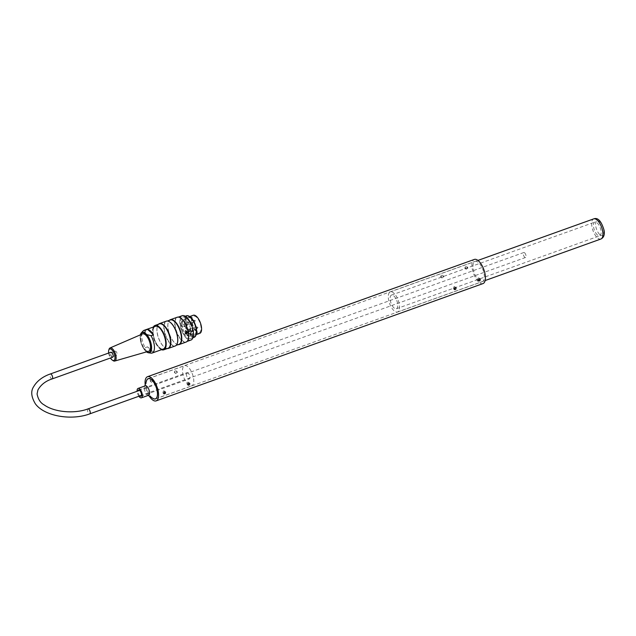 <?xml version="1.0" encoding="UTF-8"?>
<svg xmlns="http://www.w3.org/2000/svg" width="636" height="636" viewBox="0 0 636 636"><rect width="100%" height="100%" fill="white"/><g stroke="black" fill="none" stroke-linecap="round" stroke-linejoin="round"><path stroke-width="0.48" stroke-dasharray="3.18 2.39" d="M186.539 315.782A11.4 4.913 -109.7 0 0 185.768 328.176A11.4 4.913 -109.7 0 0 194.242 337.247M186.714 318.525A11.4 4.913 -109.7 0 0 182.866 317.102A11.4 4.913 -109.7 0 0 182.095 329.496A11.4 4.913 -109.7 0 0 190.569 338.567A11.4 4.913 -109.7 0 0 192.374 329.925A11.4 4.913 -109.7 0 0 186.714 318.525M196.087 334.822A10.748 4.635 70.3 0 1 194.584 336.428A10.748 4.635 70.3 0 1 186.594 327.874A10.748 4.635 70.3 0 1 187.326 316.195A10.748 4.635 70.3 0 1 189.504 316.482M190.951 318.453A9.62 4.15 -109.7 0 0 187.707 317.253A9.62 4.15 -109.7 0 0 186.181 324.551A9.62 4.15 -109.7 0 0 190.951 334.17A9.62 4.15 -109.7 0 0 194.203 335.371A9.62 4.15 -109.7 0 0 195.729 328.073A9.62 4.15 -109.7 0 0 190.951 318.453M167.26 348.552A13.181 5.684 70.3 0 1 165.288 347.828A13.181 5.684 70.3 0 1 158.579 337.931A13.181 5.684 70.3 0 1 157.466 326.022A13.181 5.684 70.3 0 1 158.523 324.209M166.314 321.148A13.181 5.684 -109.7 0 0 165.416 335.474A13.181 5.684 -109.7 0 0 175.218 345.968M178.16 344.648A13.181 5.684 70.3 0 1 176.18 343.917A13.181 5.684 70.3 0 1 169.478 334.019A13.181 5.684 70.3 0 1 168.357 322.118A13.181 5.684 70.3 0 1 169.422 320.298M177.213 317.237A13.181 5.684 -109.7 0 0 176.315 331.563A13.181 5.684 -109.7 0 0 186.117 342.057M192.962 337.597A12.792 5.517 70.3 0 1 181.53 329.694A12.792 5.517 70.3 0 1 185.33 316.323M153.419 326.984A12.792 5.517 -109.7 0 0 152.966 328.001A12.792 5.517 -109.7 0 0 159.239 348.138A12.792 5.517 -109.7 0 0 160.558 349.156A12.792 5.517 -109.7 0 0 161.56 349.657M162.172 349.434A12.362 5.327 70.3 0 1 159.239 347.789A12.362 5.327 70.3 0 1 153.395 336.754A12.362 5.327 70.3 0 1 154.031 326.761M161.512 349.673A12.935 5.573 70.3 0 1 160.693 349.244A12.935 5.573 70.3 0 1 159.358 348.21A12.935 5.573 70.3 0 1 153.014 327.85A12.935 5.573 70.3 0 1 153.379 326.999M168.087 348.258A12.935 5.573 70.3 0 1 165.05 347.677A12.935 5.573 70.3 0 1 158.467 337.97A12.935 5.573 70.3 0 1 157.37 326.292A12.935 5.573 70.3 0 1 159.35 323.915M182.23 315.702A12.935 5.573 -109.7 0 0 181.347 329.758A12.935 5.573 -109.7 0 0 190.967 340.053M188.177 339.497A12.935 5.573 70.3 0 1 186.245 341.747A12.935 5.573 70.3 0 1 176.625 331.451A12.935 5.573 70.3 0 1 177.508 317.396A12.935 5.573 70.3 0 1 180.425 317.905M178.978 344.346A12.935 5.573 70.3 0 1 175.941 343.774A12.935 5.573 70.3 0 1 169.367 334.059A12.935 5.573 70.3 0 1 168.27 322.38A12.935 5.573 70.3 0 1 170.241 320.003M177.277 343.408A12.935 5.573 70.3 0 1 175.345 345.65A12.935 5.573 70.3 0 1 165.734 335.363A12.935 5.573 70.3 0 1 166.608 321.307A12.935 5.573 70.3 0 1 169.534 321.816M196.365 330.974A10.748 4.635 70.3 0 1 194.338 336.516A10.748 4.635 70.3 0 1 186.348 327.961A10.748 4.635 70.3 0 1 187.079 316.283A10.748 4.635 70.3 0 1 190.713 317.626A10.748 4.635 70.3 0 1 192.167 319.272M162.832 349.196A12.148 5.239 70.3 0 1 159.421 347.55A12.148 5.239 70.3 0 1 153.546 336.158A12.148 5.239 70.3 0 1 154.699 326.522M158.07 326.673A12.148 5.239 70.3 0 1 158.165 326.737A12.148 5.239 70.3 0 1 164.35 335.856A12.148 5.239 70.3 0 1 165.376 346.827A12.148 5.239 70.3 0 1 165.344 346.938M114.917 352.527A2.139 0.922 -109.7 0 0 116.746 355.214A2.139 0.922 -109.7 0 0 116.889 352.885A2.139 0.922 -109.7 0 0 115.299 351.191A2.139 0.922 -109.7 0 0 114.917 352.527M110.68 354.045A2.139 0.922 -109.7 0 0 112.508 356.732A2.139 0.922 -109.7 0 0 112.651 354.411A2.139 0.922 -109.7 0 0 111.061 352.71A2.139 0.922 -109.7 0 0 110.68 354.045M108.661 353.044A6.106 2.631 -109.7 0 0 110.441 358.004M113.073 360.636A6.956 2.997 70.3 0 1 108.875 352.28A6.956 2.997 70.3 0 1 109.018 349.339M142.472 333.948A9.19 3.959 -109.7 0 0 141.947 343.893A9.19 3.959 -109.7 0 0 148.681 351.247M146.121 351.589L144.976 350.356L145.175 347.693A12.044 5.191 70.3 0 1 143.044 331.03M153.451 352.272L147.592 346.827A12.044 5.191 -109.7 0 0 153.451 352.272L151.026 353.139L146.805 352.058M145.175 347.693L147.592 346.827M155.351 326.292A12.044 5.191 -109.7 0 0 156.488 343.639A12.044 5.191 -109.7 0 0 159.421 347.463A12.044 5.191 -109.7 0 0 163.484 348.965M165.75 344.402A12.044 5.191 -109.7 0 0 160.002 328.375M186.34 332.048L186.952 332.97L185.871 331.284L185.871 332.27L186.714 333.057L186.094 332.135M185.831 330.505L186.618 331.237L186.618 332.223L186.062 331.062L185.831 331.936L185.831 330.505L186.372 332.31L185.815 331.149L185.593 332.024L185.593 330.593M186.109 333.137A1.606 0.692 70.3 0 1 185.315 331.539A1.606 0.692 70.3 0 1 185.569 330.322A1.606 0.692 70.3 0 1 186.761 331.595A1.606 0.692 70.3 0 1 186.65 333.344A1.606 0.692 70.3 0 1 186.109 333.137M189.353 329.408A1.065 0.461 -109.7 0 0 189.242 329.329A1.065 0.461 -109.7 0 0 188.987 329.281A1.065 0.461 -109.7 0 0 188.916 330.434A1.065 0.461 -109.7 0 0 189.711 331.276A1.065 0.461 -109.7 0 0 189.87 331.086A1.065 0.461 -109.7 0 0 189.353 329.408M184.082 324.519A1.065 0.461 70.3 0 1 184.607 326.189A1.065 0.461 70.3 0 1 184.44 326.387A1.065 0.461 70.3 0 1 183.653 325.545A1.065 0.461 70.3 0 1 183.725 324.384A1.065 0.461 70.3 0 1 183.971 324.432A1.065 0.461 70.3 0 1 184.082 324.519M186.714 322.889A1.065 0.461 70.3 0 1 187.238 324.567A1.065 0.461 70.3 0 1 187.071 324.757A1.065 0.461 70.3 0 1 186.284 323.915A1.065 0.461 70.3 0 1 186.356 322.762A1.065 0.461 70.3 0 1 186.61 322.81A1.065 0.461 70.3 0 1 186.714 322.889M195.411 330.505L195.809 330.601A8.626 3.713 70.3 0 1 192.136 322.102A8.626 3.713 70.3 0 1 193.606 316.195A8.626 3.713 70.3 0 1 200.022 323.056A8.626 3.713 70.3 0 1 199.434 332.429A8.626 3.713 70.3 0 1 197.239 331.928L197.144 332.119A1.638 0.708 -109.7 0 0 196.643 330.45A1.638 0.708 -109.7 0 0 195.729 329.782A1.638 0.708 -109.7 0 0 195.411 330.505L185.609 334.027A8.626 3.713 70.3 0 1 185.474 333.86A8.626 3.713 70.3 0 1 182.333 326.976A8.626 3.713 70.3 0 1 182.333 321.156A8.626 3.713 70.3 0 1 183.566 319.805A8.626 3.713 70.3 0 1 190.617 328.86A8.626 3.713 70.3 0 1 190.617 334.679A8.626 3.713 70.3 0 1 189.385 336.039A8.626 3.713 70.3 0 1 187.477 335.713A8.626 3.713 70.3 0 1 187.342 335.633L197.239 331.928A1.351 0.58 70.3 0 0 196.524 330.132A1.351 0.58 70.3 0 0 195.809 330.601M186.475 333.01A1.606 0.692 -109.7 0 0 187.016 333.208A1.606 0.692 -109.7 0 0 187.127 331.467A1.606 0.692 -109.7 0 0 185.935 330.195A1.606 0.692 -109.7 0 0 185.68 331.404A1.606 0.692 -109.7 0 0 186.475 333.01M189.107 329.265A1.344 0.58 70.3 0 1 189.767 331.388A1.344 0.58 70.3 0 1 188.558 330.561A1.344 0.58 70.3 0 1 188.971 329.154A1.344 0.58 70.3 0 1 189.107 329.265M183.844 324.376A1.344 0.58 70.3 0 1 184.504 326.491A1.344 0.58 70.3 0 1 183.295 325.672A1.344 0.58 70.3 0 1 183.701 324.265A1.344 0.58 70.3 0 1 183.844 324.376M186.475 322.746A1.344 0.58 70.3 0 1 187.135 324.869A1.344 0.58 70.3 0 1 185.927 324.042A1.344 0.58 70.3 0 1 186.332 322.635A1.344 0.58 70.3 0 1 186.475 322.746M199.768 333.367A9.62 4.15 70.3 0 1 196.524 332.167A9.62 4.15 70.3 0 1 191.746 322.547A9.62 4.15 70.3 0 1 193.272 315.257M185.116 332.477L185.116 333.932L185.481 332.35L187.111 334.329L187.111 335.784M185.481 332.35L187.111 334.329M185.481 333.805L185.084 334.075A8.769 3.776 -109.7 0 0 185.243 334.274L185.243 334.17A1.638 0.708 70.3 0 1 185.561 333.431A1.638 0.708 70.3 0 1 186.475 334.107A1.638 0.708 70.3 0 1 186.976 335.776L186.976 335.887A8.769 3.776 -109.7 0 0 187.135 335.983M190.705 334.759L190.347 334.425A8.157 3.514 -109.7 0 0 190.347 328.605L189.989 328.74A8.157 3.514 70.3 0 1 189.989 334.56L190.339 334.886A8.769 3.776 -109.7 0 0 190.339 329.066L190.705 328.939A8.769 3.776 70.3 0 1 190.705 334.759L190.339 334.886M182.604 327.23L182.238 327.357A8.157 3.514 70.3 0 1 182.238 321.538L181.88 321.212A8.769 3.776 -109.7 0 0 181.88 327.031L182.604 327.23A8.157 3.514 70.3 0 1 182.604 321.411L182.238 321.538M187.469 334.202L187.469 335.657M182.604 321.411L181.88 321.212M182.246 326.904A8.769 3.776 70.3 0 1 182.246 321.085M112.675 357.201A2.639 1.137 70.3 0 1 110.72 355.103A2.639 1.137 70.3 0 1 110.895 352.241M524.668 252.858A2.639 1.137 70.3 0 1 525.972 255.489A2.639 1.137 70.3 0 1 525.559 257.493A2.639 1.137 70.3 0 1 523.595 255.394A2.639 1.137 70.3 0 1 523.778 252.524A2.639 1.137 70.3 0 1 524.668 252.858M148.665 395.226A4.985 2.147 70.3 0 1 147.496 395.004A4.985 2.147 70.3 0 1 144.96 391.259A4.985 2.147 70.3 0 1 144.539 386.752A4.985 2.147 70.3 0 1 145.294 385.837M138.894 396.236A4.985 2.147 70.3 0 1 137.114 391.275M152.926 398.375A10.693 4.611 70.3 0 1 147.488 390.353A10.693 4.611 70.3 0 1 146.582 380.702M184.885 365.613A10.693 4.611 70.3 0 1 192.621 374.612A10.693 4.611 70.3 0 1 191.754 385.829A10.693 4.611 70.3 0 1 183.804 377.323A10.693 4.611 70.3 0 1 184.527 365.7A10.693 4.611 70.3 0 1 184.885 365.613M187.119 372.585A3.347 1.447 70.3 0 1 189.544 375.407A3.347 1.447 70.3 0 1 189.274 378.921A3.347 1.447 70.3 0 1 186.785 376.25A3.347 1.447 70.3 0 1 187.008 372.609A3.347 1.447 70.3 0 1 187.119 372.585M139.769 395.918A3.347 1.447 70.3 0 1 137.988 390.957M188.709 383.262L188.582 382.315L187.731 382.188L186.928 384.088L187.946 384.072M175.345 370.685L174.288 372.012L174.502 372.545L176.347 371.281L175.345 370.685M176.442 371.702L177.436 372.291L175.6 373.563L175.377 373.03L176.442 371.702M164.493 391.951L164.366 391.005L163.524 390.878L162.721 392.778L163.738 392.762M151.137 379.374L150.08 380.702L150.295 381.234L152.131 379.962L151.137 379.374M152.235 380.392L153.228 380.98L151.384 382.244L151.169 381.719L152.235 380.392M479.234 279.013L479.107 278.067L478.256 277.94L477.453 279.84L478.471 279.824M465.87 266.436L464.813 267.764L465.027 268.297L466.872 267.025L465.87 266.436M466.967 267.454L467.961 268.042L466.124 269.306L465.902 268.782L466.967 267.454M455.018 287.695L454.891 286.749L454.048 286.629L453.245 288.529L454.263 288.505M441.662 275.126L440.605 276.453L440.82 276.978L442.656 275.714L441.662 275.126M442.759 276.143L443.753 276.732L441.909 277.996L441.694 277.463L442.759 276.143M149.253 396.101A12.831 5.525 70.3 0 1 145.199 384.796M482.994 283.584A12.831 5.525 70.3 0 1 475.792 278.33A12.831 5.525 70.3 0 1 471.896 265.228A12.831 5.525 70.3 0 1 474.329 259.44M472.985 266.238A10.764 4.635 70.3 0 1 475.028 261.388A10.764 4.635 70.3 0 1 483.034 269.95A10.764 4.635 70.3 0 1 482.303 281.645A10.764 4.635 70.3 0 1 476.253 277.232A10.764 4.635 70.3 0 1 472.985 266.238M152.282 397.977A10.764 4.635 70.3 0 1 146.145 383.516A10.764 4.635 70.3 0 1 146.344 381.417M393.93 310.646A10.693 4.611 70.3 0 1 388.62 299.961A10.693 4.611 70.3 0 1 390.321 291.86A10.693 4.611 70.3 0 1 398.263 300.367A10.693 4.611 70.3 0 1 397.54 311.982A10.693 4.611 70.3 0 1 393.93 310.646M597.299 234.883A7.266 3.132 70.3 0 1 593.69 227.616A7.266 3.132 70.3 0 1 594.843 222.107A7.266 3.132 70.3 0 1 600.249 227.887A7.266 3.132 70.3 0 1 599.748 235.789A7.266 3.132 70.3 0 1 597.299 234.883M393.93 307.856A7.266 3.132 70.3 0 1 390.321 300.59A7.266 3.132 70.3 0 1 391.474 295.08A7.266 3.132 70.3 0 1 396.88 300.86A7.266 3.132 70.3 0 1 396.387 308.762A7.266 3.132 70.3 0 1 393.93 307.856M140.508 334.79A10.438 4.5 -109.7 0 0 141.446 344.076A10.438 4.5 -109.7 0 0 146.63 351.835M144.976 350.356A10.828 4.667 70.3 0 1 140.421 334.83M197.51 327.015L197.971 327.707L197.51 327.015M192.239 322.118L192.708 322.81L192.239 322.118M195.141 320.329L195.339 321.188L195.141 320.329M196.071 327.19A1.002 0.429 70.3 0 1 196.333 326.721A1.002 0.429 70.3 0 1 196.596 326.856A1.002 0.429 70.3 0 1 197.073 327.779A1.002 0.429 70.3 0 1 197.001 328.581A1.002 0.429 70.3 0 1 196.413 328.279A1.002 0.429 70.3 0 1 196.071 327.19M190.8 322.293A1.002 0.429 70.3 0 1 191.07 321.832A1.002 0.429 70.3 0 1 191.333 321.967A1.002 0.429 70.3 0 1 191.81 322.889A1.002 0.429 70.3 0 1 191.73 323.692A1.002 0.429 70.3 0 1 191.15 323.382A1.002 0.429 70.3 0 1 190.8 322.293M193.964 320.337A1.002 0.429 70.3 0 1 194.441 321.26A1.002 0.429 70.3 0 1 194.37 322.062A1.002 0.429 70.3 0 1 193.559 321.307A1.002 0.429 70.3 0 1 193.702 320.202A1.002 0.429 70.3 0 1 193.964 320.337M196.309 326.912A1.065 0.461 -109.7 0 0 195.944 326.785A1.065 0.461 -109.7 0 0 195.745 327.262A1.065 0.461 -109.7 0 0 196.071 328.343A1.065 0.461 -109.7 0 0 196.667 328.78A1.065 0.461 -109.7 0 0 196.834 327.977A1.065 0.461 -109.7 0 0 196.309 326.912M191.039 322.023A1.065 0.461 -109.7 0 0 190.681 321.888A1.065 0.461 -109.7 0 0 190.482 322.373A1.065 0.461 -109.7 0 0 190.8 323.454A1.065 0.461 -109.7 0 0 191.396 323.891A1.065 0.461 -109.7 0 0 191.563 323.088A1.065 0.461 -109.7 0 0 191.039 322.023M193.67 320.393A1.065 0.461 -109.7 0 0 193.312 320.266A1.065 0.461 -109.7 0 0 193.241 321.419A1.065 0.461 -109.7 0 0 194.028 322.261A1.065 0.461 -109.7 0 0 194.203 321.458A1.065 0.461 -109.7 0 0 193.67 320.393M52.152 378.921A2.639 1.137 70.3 0 1 50.188 376.822A2.639 1.137 70.3 0 1 50.371 373.96M87.991 408.9A2.639 1.137 -109.7 0 0 87.808 411.77A2.639 1.137 -109.7 0 0 89.771 413.861M600.909 239.009A10.693 4.611 70.3 0 1 597.299 237.673A10.693 4.611 70.3 0 1 591.989 226.988A10.693 4.611 70.3 0 1 593.682 218.887M599.716 234.477A7.839 3.379 -109.7 0 0 603.302 228.205A7.839 3.379 -109.7 0 0 596.131 221.551A7.839 3.379 -109.7 0 0 599.716 234.477M190.569 338.567L192.923 337.716M182.866 317.102L185.219 316.251M186.245 341.747L187.064 341.445M177.508 317.396L178.326 317.102M175.345 345.65L176.172 345.356M166.608 321.307L167.435 321.013M115.299 351.191L111.061 352.71M116.746 355.214L112.508 356.732M145.604 351.128L141.144 343.321L140.381 334.854M189.711 331.276L196.667 328.78L197.971 327.707L197.637 326.785L195.944 326.785L188.987 329.281M184.44 326.387L191.396 323.891L192.708 322.81L192.374 321.888L190.681 321.888L183.725 324.384M186.356 322.762L193.312 320.266L195.339 320.401L195.339 321.188L194.028 322.261L187.071 324.757M185.561 333.431L195.729 329.782C196.23 329.297 196.747 330.044 197.279 332.008M194.203 335.371L196.142 334.671M187.707 317.253L189.647 316.561M189.385 336.039L199.434 332.429M183.566 319.805L193.606 316.195M523.778 252.524L139.666 390.353M525.559 257.493L141.446 395.322M147.496 395.004L148.156 395.409M144.539 386.752L144.785 386.02M155.939 398.677L191.754 385.829M148.713 378.555L184.527 365.7M140.85 396.292L189.274 378.921M138.584 389.987L187.008 372.609M189.671 383.325L188.582 382.315M188.025 385.106L186.928 384.088M177.245 371.782L176.148 370.772M175.6 373.563L174.502 372.545M165.463 392.015L164.366 390.997M163.81 393.787L162.721 392.778M153.037 380.471L151.94 379.454M151.384 382.244L150.295 381.234M480.196 279.077L479.107 278.067M478.55 280.858L477.453 279.84M467.77 267.533L466.673 266.516M466.124 269.306L465.027 268.297M455.988 287.766L454.891 286.749M454.335 289.539L453.245 288.529M443.562 276.223L442.465 275.205M441.909 277.996L440.82 276.978M155.462 398.923L482.303 281.645M148.188 378.666L475.028 261.388M397.54 311.982L485.149 280.548M390.321 291.86L477.93 260.418M396.387 308.762L599.748 235.789M391.474 295.08L594.843 222.107"/><path stroke-width="0.95" d="M192.923 337.716L194.242 337.247A11.4 4.913 -109.7 0 0 196.381 331.173A11.4 4.913 -109.7 0 0 192.056 319.113A11.4 4.913 -109.7 0 0 190.387 317.205A11.4 4.913 -109.7 0 0 186.539 315.782L185.219 316.251M189.504 316.482A10.748 4.635 70.3 0 1 190.951 317.539A10.748 4.635 70.3 0 1 196.087 334.822M158.523 324.209A13.181 5.684 70.3 0 1 159.477 323.597A13.181 5.684 70.3 0 1 163.929 325.242A13.181 5.684 70.3 0 1 170.472 338.424A13.181 5.684 70.3 0 1 168.381 348.417A13.181 5.684 70.3 0 1 167.26 348.552M168.381 348.417L175.218 345.968A13.181 5.684 -109.7 0 0 177.237 343.543A13.181 5.684 -109.7 0 0 170.766 322.794A13.181 5.684 -109.7 0 0 169.415 321.737A13.181 5.684 -109.7 0 0 166.314 321.148L159.477 323.597M169.422 320.298A13.181 5.684 70.3 0 1 170.369 319.693A13.181 5.684 70.3 0 1 174.821 321.339A13.181 5.684 70.3 0 1 181.371 334.52A13.181 5.684 70.3 0 1 179.273 344.505A13.181 5.684 70.3 0 1 178.16 344.648M179.273 344.505L186.117 342.057A13.181 5.684 -109.7 0 0 188.129 339.632A13.181 5.684 -109.7 0 0 181.665 318.882A13.181 5.684 -109.7 0 0 180.306 317.825A13.181 5.684 -109.7 0 0 177.213 317.237L170.369 319.693M185.33 316.323A12.792 5.517 70.3 0 1 185.402 316.362A12.792 5.517 70.3 0 1 186.714 317.388A12.792 5.517 70.3 0 1 192.994 337.517A12.792 5.517 70.3 0 1 192.962 337.597M161.56 349.657A12.792 5.517 -109.7 0 0 164.43 335.832A12.792 5.517 -109.7 0 0 153.419 326.984M154.031 326.761A12.362 5.327 70.3 0 1 157.966 326.61A12.362 5.327 70.3 0 1 164.255 335.895A12.362 5.327 70.3 0 1 165.304 347.057A12.362 5.327 70.3 0 1 162.172 349.434M153.379 326.999A12.935 5.573 70.3 0 1 154.993 325.473A12.935 5.573 70.3 0 1 159.358 327.087A12.935 5.573 70.3 0 1 165.781 340.022A12.935 5.573 70.3 0 1 163.73 349.824A12.935 5.573 70.3 0 1 161.512 349.673M154.993 325.473L159.35 323.915A12.935 5.573 70.3 0 1 163.714 325.521A12.935 5.573 70.3 0 1 170.138 338.455A12.935 5.573 70.3 0 1 168.087 348.258L163.73 349.824M187.064 341.445L190.967 340.053A12.935 5.573 -109.7 0 0 192.939 337.668A12.935 5.573 -109.7 0 0 186.594 317.316A12.935 5.573 -109.7 0 0 185.267 316.283A12.935 5.573 -109.7 0 0 182.23 315.702L178.326 317.102M180.425 317.905A12.935 5.573 70.3 0 1 180.544 317.976A12.935 5.573 70.3 0 1 181.872 319.01A12.935 5.573 70.3 0 1 188.216 339.37A12.935 5.573 70.3 0 1 188.177 339.497M167.435 321.013L170.241 320.003A12.935 5.573 70.3 0 1 174.614 321.617A12.935 5.573 70.3 0 1 181.029 334.544A12.935 5.573 70.3 0 1 178.978 344.346L176.172 345.356M169.534 321.816A12.935 5.573 70.3 0 1 169.645 321.888A12.935 5.573 70.3 0 1 170.981 322.921A12.935 5.573 70.3 0 1 177.325 343.273A12.935 5.573 70.3 0 1 177.277 343.408M192.167 319.272A10.748 4.635 70.3 0 1 192.279 319.423A10.748 4.635 70.3 0 1 196.357 330.784A10.748 4.635 70.3 0 1 196.365 330.974M154.699 326.522A12.148 5.239 70.3 0 1 158.07 326.673M165.344 346.938A12.148 5.239 70.3 0 1 162.832 349.196M110.441 358.004A6.106 2.631 -109.7 0 0 112.31 360.127A6.106 2.631 -109.7 0 0 115.005 357.742A6.106 2.631 -109.7 0 0 112.349 350.341A6.106 2.631 -109.7 0 0 108.756 350.213A6.106 2.631 -109.7 0 0 108.629 352.789A6.106 2.631 -109.7 0 0 108.661 353.044M108.756 350.213L109.018 349.339A6.956 2.997 70.3 0 1 110.044 347.956A6.956 2.997 70.3 0 1 112.469 348.79A6.956 2.997 70.3 0 1 115.943 355.842A6.956 2.997 70.3 0 1 114.742 361.049A6.956 2.997 70.3 0 1 113.073 360.636L112.31 360.127M114.742 361.049L148.681 351.247A9.19 3.959 -109.7 0 0 150.263 344.362A9.19 3.959 -109.7 0 0 145.684 335.053A9.19 3.959 -109.7 0 0 142.472 333.948L110.044 347.956M147.592 329.369L153.451 334.814A12.044 5.191 -109.7 0 0 147.592 329.369L145.175 330.243L144.976 332.906L146.805 334.608A10.828 4.667 70.3 0 1 151.535 346.374A10.828 4.667 70.3 0 1 148.474 352.773A10.828 4.667 70.3 0 1 146.805 352.058L146.495 351.875M146.805 334.608L151.026 335.681A12.044 5.191 70.3 0 1 152.171 353.028A12.044 5.191 70.3 0 1 151.026 353.139L148.474 352.773L146.121 351.589M151.026 335.681L153.451 334.814M140.421 334.83A10.828 4.667 70.3 0 1 141.343 332.898L143.044 331.03A12.044 5.191 70.3 0 1 144.03 330.354A12.044 5.191 70.3 0 1 145.175 330.243M152.171 353.028L163.484 348.965A12.044 5.191 -109.7 0 0 165.75 344.402M160.002 328.375A12.044 5.191 -109.7 0 0 155.351 326.292L144.03 330.354M189.647 316.561L193.272 315.257A9.62 4.15 70.3 0 1 200.427 322.913A9.62 4.15 70.3 0 1 199.768 333.367L196.142 334.671M50.371 373.96L110.895 352.241A2.639 1.137 70.3 0 1 111.785 352.567A2.639 1.137 70.3 0 1 113.097 355.206A2.639 1.137 70.3 0 1 112.675 357.201L52.152 378.921C45.72 380.98 40.982 384.645 37.945 389.916L37.071 393.946C38.136 399.336 40.529 403.001 44.234 404.941C54.139 412.152 74.356 414.076 87.991 408.9A2.639 1.137 -109.7 0 1 88.881 409.226A2.639 1.137 -109.7 0 1 90.185 411.866A2.639 1.137 -109.7 0 1 89.771 413.861C71.296 420.841 44.17 416.175 35.322 403.749C31.204 396.816 30.647 391.132 33.644 386.696C38.12 379.016 45.872 375.502 50.371 373.96A2.639 1.137 70.3 0 1 51.262 374.286A2.639 1.137 70.3 0 1 52.565 376.925A2.639 1.137 70.3 0 1 52.152 378.921M137.114 391.275A4.985 2.147 70.3 0 1 138.036 388.445L145.294 385.837A4.985 2.147 70.3 0 1 145.469 385.798A4.985 2.147 70.3 0 1 149.07 389.995A4.985 2.147 70.3 0 1 148.665 395.226L141.407 397.834A4.985 2.147 70.3 0 1 138.894 396.236M138.036 388.445A4.985 2.147 70.3 0 1 138.203 388.397A4.985 2.147 70.3 0 1 141.812 392.603A4.985 2.147 70.3 0 1 141.407 397.834M144.785 386.02L146.582 380.702A10.693 4.611 70.3 0 1 148.212 378.738A10.693 4.611 70.3 0 1 148.57 378.643A10.693 4.611 70.3 0 1 156.305 387.642A10.693 4.611 70.3 0 1 155.438 398.859A10.693 4.611 70.3 0 1 152.926 398.375L148.156 395.409M137.988 390.957A3.347 1.447 70.3 0 1 138.584 389.987A3.347 1.447 70.3 0 1 138.704 389.955A3.347 1.447 70.3 0 1 141.12 392.778A3.347 1.447 70.3 0 1 140.85 396.292A3.347 1.447 70.3 0 1 139.769 395.918M187.946 384.072L188.709 383.262M188.828 383.206L189.671 383.325C189.902 384.653 189.353 385.241 188.025 385.106L188.828 383.206M163.738 392.762L164.493 391.951M164.621 391.895L165.463 392.015C165.694 393.342 165.145 393.93 163.81 393.787L164.621 391.895M478.471 279.824L479.234 279.013M479.353 278.958L480.196 279.077C480.426 280.404 479.878 280.993 478.55 280.858L479.353 278.958M454.263 288.505L455.018 287.695M455.145 287.647L455.988 287.766C456.219 289.094 455.67 289.682 454.335 289.539L455.145 287.647M145.199 384.796A12.831 5.525 70.3 0 1 145.056 382.506A12.831 5.525 70.3 0 1 147.488 376.719A12.831 5.525 70.3 0 1 157.028 386.927A12.831 5.525 70.3 0 1 156.154 400.871A12.831 5.525 70.3 0 1 149.253 396.101M147.488 376.719L474.329 259.44A12.831 5.525 70.3 0 1 483.869 269.648A12.831 5.525 70.3 0 1 482.994 283.584L156.154 400.871M146.344 381.417A10.764 4.635 70.3 0 1 148.188 378.666A10.764 4.635 70.3 0 1 156.194 387.229A10.764 4.635 70.3 0 1 155.462 398.923A10.764 4.635 70.3 0 1 152.282 397.977M146.63 351.835A10.438 4.5 -109.7 0 0 151.193 347.677A10.438 4.5 -109.7 0 0 146.566 334.965A10.438 4.5 -109.7 0 0 140.508 334.79M140.381 334.854L141.343 332.898A10.828 4.667 70.3 0 1 144.976 332.906M593.682 218.887A10.693 4.611 70.3 0 1 601.632 227.386A10.693 4.611 70.3 0 1 600.909 239.009C603.826 237.602 604.876 234.644 604.041 230.145C601.298 221.002 597.84 217.25 593.682 218.887L477.93 260.418M139.666 390.353L87.991 408.9M141.446 395.322L89.771 413.861M155.438 398.859L155.939 398.677M148.212 378.738L148.713 378.555M485.149 280.548L600.909 239.009"/></g></svg>

